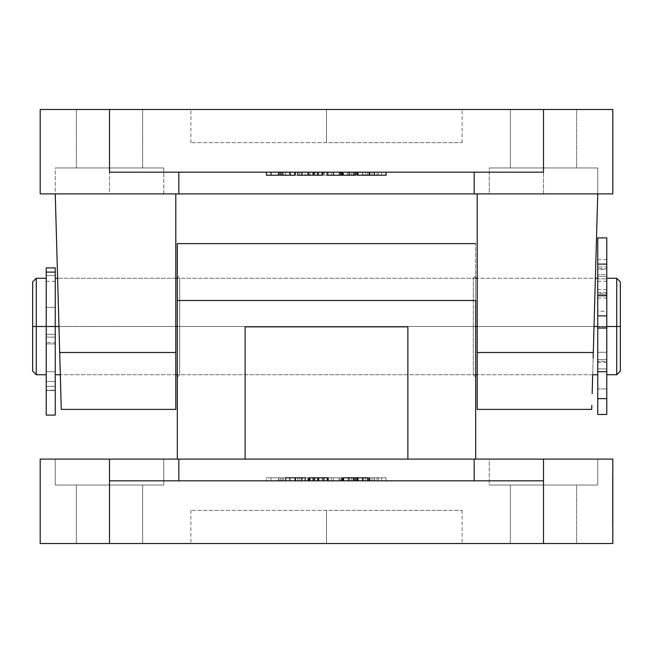 <?xml version="1.0" encoding="UTF-8"?>
<svg xmlns="http://www.w3.org/2000/svg" width="653" height="653" viewBox="0 0 653 653"><rect width="100%" height="100%" fill="white"/><g stroke="black" fill="none" stroke-linecap="round" stroke-linejoin="round"><path stroke-width="0.49" stroke-dasharray="3.27 2.45" d="M473.278 326.5L473.278 374.724L473.278 326.5L475.686 326.5L473.278 326.5L473.278 374.724L473.278 326.5L179.722 326.5L179.722 374.724L179.722 326.5L177.314 326.5L473.278 326.5L179.722 326.5L179.722 374.724L179.722 326.5L473.278 326.5L473.278 278.276L473.278 326.5L475.686 326.5L475.686 377.132L475.686 275.868L475.686 326.5L473.278 326.5L473.278 278.276L473.278 326.5M177.314 326.5L177.314 377.132L177.314 275.868L177.314 377.132L177.314 326.5L179.722 326.5L179.722 278.276L179.722 326.5L177.314 326.5L177.314 275.868L177.314 326.5L475.686 326.5L475.686 275.868L475.686 326.5L177.314 326.5M529.975 480.812L109.5 480.812L543.5 480.812L543.5 543.5L40.184 543.5L40.184 459.108L178.824 459.108L40.184 459.108L40.184 543.5L142.656 543.5L142.656 485.032L76.352 485.032L76.352 543.5L142.656 543.5L142.656 485.032L76.352 485.032L76.352 543.5L122.193 543.5L109.5 543.5L109.5 480.812L543.5 480.812L123.025 480.812M489.244 485.032L597.748 485.032L597.748 459.108L489.244 459.108L489.244 485.032L597.748 485.032L597.748 459.108L489.244 459.108L489.244 485.032L490.289 485.032L489.244 485.032L489.244 459.108L543.5 459.108L178.824 459.108L178.824 480.812L109.5 480.812L474.176 480.812L474.176 459.108L612.816 459.108L489.244 459.108L597.748 459.108L489.244 459.108L597.748 459.108L597.748 485.032L489.244 485.032L490.289 485.032L489.244 485.032L489.244 459.108L597.748 459.108L597.748 485.032L510.344 485.032L510.344 543.5L576.648 543.5L576.648 485.032L510.344 485.032L510.344 543.5L576.648 543.5L576.648 485.032L576.648 543.5L510.344 543.5L576.648 543.5L510.344 543.5L576.648 543.5L510.344 543.5L510.344 485.032L576.648 485.032L490.289 485.032L597.748 485.032L489.244 485.032M55.252 485.032L163.756 485.032L163.756 459.108L55.252 459.108L55.252 485.032L163.756 485.032L163.756 459.108L55.252 459.108L55.252 485.032L56.297 485.032L55.252 485.032L55.252 459.108L163.756 459.108L55.252 459.108L163.756 459.108L55.252 459.108L163.756 459.108L163.756 485.032L55.252 485.032L56.297 485.032L55.252 485.032L55.252 459.108L163.756 459.108L163.756 485.032L109.5 485.032L142.656 485.032L142.656 543.5L76.352 543.5L76.352 485.032L142.656 485.032L56.297 485.032L163.756 485.032L55.252 485.032M326.5 510.344L190.88 510.344L326.5 510.344L326.5 543.5L326.5 510.344L326.5 543.5L190.88 543.5L462.12 543.5L326.5 543.5L326.5 510.344L462.12 510.344L190.88 510.344L326.5 510.344M612.816 524.326L612.514 478.274L612.816 524.326M612.816 521.567L612.514 514.629L612.816 521.567M612.816 484.722L612.514 506.94L612.816 484.722M302.282 480.812L285.696 480.812L302.282 480.812L302.282 477.792L278.3 477.792L278.3 480.812L294.789 480.812L266.408 480.812L283.337 480.812L283.337 477.792L283.337 480.812L294.789 480.812L294.789 477.792L294.789 480.812L290.161 480.812L290.161 477.792L294.789 477.792L290.161 477.792L290.161 480.812L282.186 480.812L282.186 477.792L290.161 477.792L282.186 477.792L282.186 480.812L280.594 480.812L280.594 477.792L282.186 477.792L280.594 477.792L280.594 480.812L278.986 480.812L278.986 477.792L280.594 477.792L278.986 477.792L278.986 480.812L271.036 480.812L271.036 477.792L278.986 477.792L271.036 477.792L271.036 480.812L266.408 480.812L266.408 477.792L271.036 477.792L266.408 477.792L266.408 480.812L278.3 480.812L278.3 477.792L266.408 477.792L305.245 477.792L302.282 477.792L302.282 480.812L295.474 480.812L295.474 477.792L295.474 480.812L285.696 480.812L302.282 480.812M355.893 480.812L342.229 480.812L363.697 480.812L363.697 477.792L358.236 477.792L367.729 477.792L358.236 477.792L358.236 480.812L358.236 477.792L369.002 477.792L363.697 477.792L363.697 480.812L356.718 480.812L356.718 477.792L363.697 477.792L356.718 477.792L356.718 480.812L355.575 480.812L355.575 477.792L356.718 477.792L355.575 477.792L355.575 480.812L354.432 480.812L354.432 477.792L355.575 477.792L354.432 477.792L354.432 480.812L347.396 480.812L347.396 477.792L354.432 477.792L347.396 477.792L347.396 480.812L342.229 480.812L352.995 480.812L352.995 477.792L342.229 477.792L352.995 477.792L352.995 480.812L343.502 480.812L355.934 480.812L355.934 477.792L355.428 477.792M309.759 477.792L327.349 477.792L322.786 477.792L322.786 480.812L309.073 480.812L328.198 480.812L318.64 480.812L318.64 477.792L316.476 477.792L322.035 477.792L297.809 477.792L322.035 477.792L297.809 477.792L297.809 480.812L316.46 480.812L297.809 480.812L308.379 480.812L308.379 477.792L308.379 480.812L322.035 480.812L316.476 480.812L322.035 480.812L322.035 477.792L322.035 480.812L317.423 480.812L317.423 477.792L317.423 480.812L313.122 480.812L313.122 477.792L313.122 480.812L307.906 480.812L307.906 477.792L327.537 477.792M365.745 480.812L386.07 480.812L357.893 480.812L365.745 480.812L365.745 477.792L357.893 477.792L386.07 477.792L357.893 477.792L357.893 480.812L362.415 480.812L362.415 477.792L362.415 480.812L378.218 480.812L378.218 477.792L365.745 477.792L365.745 480.812M331.389 480.812L355.616 480.812L327.137 480.812L331.389 480.812L331.389 477.792L327.137 477.792L327.137 480.812L331.389 480.812L331.389 477.792L331.389 480.812L339.168 480.812L339.168 477.792L331.389 477.792L331.389 480.812M407.872 459.108L177.314 459.108L475.686 459.108L407.872 459.108L407.872 326.843L245.128 326.843L245.128 459.108L177.314 459.108L177.314 300.494L475.686 300.494L475.686 459.108L407.872 459.108L407.872 326.843L245.128 326.843L245.128 459.108L177.314 459.108L177.314 243.618L177.314 300.494L475.686 300.494L475.686 243.618L475.686 459.108L407.872 459.108L407.872 326.843L407.872 459.108L407.872 326.843L407.872 459.108L245.128 459.108L245.128 326.843L245.128 459.108L407.872 459.108M543.5 480.812L543.5 543.5L612.816 543.5L612.816 459.108L612.816 543.5L109.5 543.5L109.5 480.812M612.816 525.412L612.514 477.196L612.816 525.412M245.128 326.843L245.128 459.108L245.128 326.843M326.5 543.5L462.12 543.5L326.5 543.5M510.344 485.032L576.648 485.032L576.648 543.5L510.344 543.5L510.344 485.032L576.648 485.032L510.344 485.032M76.352 485.032L142.656 485.032L142.656 543.5L76.352 543.5L76.352 485.032L142.656 485.032L76.352 485.032M179.722 326.5L179.722 278.276L179.722 326.5M474.176 480.812L178.824 480.812L178.824 459.108L474.176 459.108L474.176 480.812M366.994 477.792L376.969 477.792L366.994 477.792L366.994 480.812L369.99 480.812L369.99 477.792L376.969 477.792L376.969 480.812L366.994 480.812L366.994 477.792M378.218 480.812L381.54 480.812L381.54 477.792L378.218 477.792L378.218 480.812M381.54 480.812L386.07 480.812L386.07 477.792L381.54 477.792L381.54 480.812M386.07 480.812L374.365 480.812L374.365 477.792L386.07 477.792L386.07 480.812M374.365 480.812L369.598 480.812L369.598 477.792L374.365 477.792L374.365 480.812M369.598 480.812L357.893 480.812L357.893 477.792L369.598 477.792L369.598 480.812M374.153 480.812L376.969 480.812L376.969 477.792L374.153 477.792L374.153 480.812L374.153 477.792L371.981 477.792L371.981 480.812L376.969 480.812L366.994 480.812L371.981 480.812L371.981 477.792L369.99 477.792L369.99 480.812L374.153 480.812M339.168 480.812L343.576 480.812L343.576 477.792L339.168 477.792L339.168 480.812M343.576 480.812L351.363 480.812L351.363 477.792L343.576 477.792L343.576 480.812M351.363 480.812L351.363 477.792L351.363 480.812L355.616 480.812L355.616 477.792L351.363 477.792L351.363 480.812M355.616 480.812L355.616 477.792L355.616 480.812L349.265 480.812L349.265 477.792L355.616 477.792L355.616 480.812M349.265 480.812L342.809 480.812L342.809 477.792L349.265 477.792L349.265 480.812M342.809 480.812L341.372 480.812L341.372 477.792L342.809 477.792L342.809 480.812M341.372 480.812L340.058 480.812L340.058 477.792L341.372 477.792L341.372 480.812M340.058 480.812L333.495 480.812L333.495 477.792L340.058 477.792L340.058 480.812M333.495 480.812L327.137 480.812L327.137 477.792L333.495 477.792L333.495 480.812M327.137 480.812L327.137 477.792L327.137 480.812M327.137 477.792L355.616 477.792L327.137 477.792M307.906 480.812L297.809 480.812L297.809 477.792L307.906 477.792L307.906 480.812M297.809 480.812L297.809 477.792L297.809 480.812M302.061 480.812L302.061 477.792L302.061 480.812L302.061 477.792L308.077 477.792L308.077 480.812L317.791 480.812L308.077 480.812L308.077 477.792L314.975 477.792L314.975 480.812L314.975 477.792L317.791 477.792L317.791 480.812L317.791 477.792L312.803 477.792L312.803 480.812L312.803 477.792L307.987 477.792L307.987 480.812L307.987 477.792L302.061 477.792L302.061 480.812L317.791 480.812L302.061 480.812M343.502 477.792L352.995 477.792L343.502 477.792M328.198 477.792L318.64 477.792L328.198 477.792L318.64 477.792L318.64 480.812L309.073 480.812L314.379 480.812L314.379 477.792L309.922 477.792M322.786 477.792L314.395 477.792L314.379 480.812L309.922 480.812L327.349 480.812L322.786 480.812L322.786 477.792M313.775 477.792L313.75 480.812L323.529 480.812L318.64 480.812L318.64 477.792L323.529 477.792L323.529 480.812L323.529 477.792L318.599 477.792L318.599 480.812L318.599 477.792L313.75 477.792L318.64 477.792L318.64 480.812L313.75 480.812L313.75 477.792M324.378 480.812L318.721 480.812L318.721 477.792L324.378 477.792L324.378 480.812L324.378 477.792L318.607 477.792L318.607 480.812L324.378 480.812M312.901 480.812L318.607 480.812L318.607 477.792L312.901 477.792L312.901 480.812L312.901 477.792L318.721 477.792L318.721 480.812L312.918 480.812M318.721 480.812L312.975 480.812L318.721 480.812M318.64 480.812L323.529 480.812L318.64 480.812M303.155 477.792L303.71 477.792M304.078 477.792L304.502 477.792M301.425 480.812L299.645 480.812L299.645 477.792L301.425 477.792L301.425 480.812L301.425 477.792L295.474 477.792L295.474 480.812L301.425 480.812M289.524 480.812L295.474 480.812L295.474 477.792L289.524 477.792L289.524 480.812L289.524 477.792L295.515 477.792L295.515 480.812L289.524 480.812M299.645 480.812L295.515 480.812L295.515 477.792L299.645 477.792L299.645 480.812L301.408 480.812L289.548 480.812L299.645 480.812M612.514 525.412L612.514 477.196L612.514 525.412M612.514 478.274L612.514 524.326L612.514 478.274M612.514 484.722L612.514 506.94L612.514 484.722M612.816 516.939L612.514 515.446L612.514 519.225L612.514 515.446L612.816 516.939M612.514 516.939L612.514 519.225L612.514 516.939M612.514 522.49L612.816 514.629L612.514 522.49M612.514 515.552L612.514 518.098L612.514 515.552M612.816 518.098L612.816 515.552L612.514 518.098M109.5 172.188L178.824 172.188L109.5 172.188L109.5 193.892L178.824 193.892L55.252 193.892L120.087 193.892L55.252 193.892L55.252 167.968L163.756 167.968L163.756 193.892L55.252 193.892L55.252 167.968L163.756 167.968L163.756 193.892L40.184 193.892L40.184 109.5L109.5 109.5L109.5 193.892L40.184 193.892L40.184 109.5L109.5 109.5L109.5 172.188L543.5 172.188L543.5 193.892L474.176 193.892L474.176 172.188L543.5 172.188L109.5 172.188L543.5 172.188L543.5 109.5L109.5 109.5L612.816 109.5L612.816 193.892L612.816 109.5L510.344 109.5L576.648 109.5L576.648 167.968L510.344 167.968L510.344 109.5L576.648 109.5L576.648 167.968L510.344 167.968L510.344 109.5L556.185 109.5L543.5 109.5L543.5 172.188L123.025 172.188M489.244 167.968L597.748 167.968L597.748 193.892L489.244 193.892L489.244 167.968L597.748 167.968L597.748 193.892L489.244 193.892L489.244 167.968L490.289 167.968L489.244 167.968L489.244 193.892L612.816 193.892L477.196 193.892L597.748 193.892L477.196 193.892L477.196 352.506L593.308 352.506L592.663 375.475L597.748 193.892L477.196 193.892L477.196 352.506L593.308 352.506L597.748 193.892L597.748 167.968L489.244 167.968L490.289 167.968L489.244 167.968L489.244 193.892L597.748 193.892L597.748 167.968L543.5 167.968L576.648 167.968L576.648 109.5L510.344 109.5L510.344 167.968L576.648 167.968L490.289 167.968L597.748 167.968L489.244 167.968M76.352 109.5L142.656 109.5L142.656 167.968L76.352 167.968L76.352 109.5L142.656 109.5L142.656 167.968L76.352 167.968L76.352 109.5L78.874 109.5L76.352 109.5L76.352 167.968L142.656 167.968L142.656 109.5L76.352 109.5L76.352 167.968L109.5 167.968L55.252 167.968L142.656 167.968L76.352 167.968L142.656 167.968L142.656 109.5L76.352 109.5M326.5 142.656L190.88 142.656L326.5 142.656L326.5 109.5L326.5 142.656L326.5 109.5L190.88 109.5L462.12 109.5L326.5 109.5L326.5 142.656L462.12 142.656L190.88 142.656L326.5 142.656M594.557 308.045L595.283 281.949L594.557 308.045M595.389 278.276L595.283 281.949L595.389 278.276L595.356 279.206L595.389 278.276L477.196 278.276L477.196 326.5L594.034 326.5L477.196 326.5L477.196 278.276L477.196 279.206L477.196 278.276L595.389 278.276M59.847 357.999L58.966 326.5L175.804 326.5L175.804 278.276L175.804 326.5L58.966 326.5L175.804 326.5L58.966 326.5L58.444 308.045L58.966 326.5L175.804 326.5L175.804 374.724L175.804 278.276L175.804 326.5L58.966 326.541M58.011 292.405L57.717 281.949M302.282 172.188L285.696 172.188L302.282 172.188L302.282 175.208L278.3 175.208L278.3 172.188L294.789 172.188L266.408 172.188L283.337 172.188L283.337 175.208L283.337 172.188L266.408 172.188L278.3 172.188L278.3 175.208L266.408 175.208L322.035 175.208L302.061 175.208L302.061 172.188L302.061 175.208L308.077 175.208L308.077 172.188L302.061 172.188L302.061 175.208L302.061 172.188L317.791 172.188L308.077 172.188L308.077 175.208L314.975 175.208L314.975 172.188L314.975 175.208L317.791 175.208L317.791 172.188L317.791 175.208L312.803 175.208L312.803 172.188L312.803 175.208L307.987 175.208L307.987 172.188L307.987 175.208L302.061 175.208L305.245 175.208L303.163 175.208L305.245 175.208L305.245 172.188L295.474 172.188L295.474 175.208L301.425 175.208L289.524 175.208L302.282 175.208L302.282 172.188M363.697 172.188L342.229 172.188L363.697 172.188L363.697 175.208L369.002 175.208L369.002 172.188L356.718 172.188L356.718 175.208L363.697 175.208L363.697 172.188M322.011 175.208L325.512 175.208L322.786 175.208L322.786 172.188L309.073 172.188L328.198 172.188L328.198 175.208L309.073 175.208L321.08 175.208M529.975 172.188L178.824 172.188L178.824 193.892L543.5 193.892L543.5 172.188M322.035 172.188L297.809 172.188L322.035 172.188L297.809 172.188L308.379 172.188L308.379 175.208L297.809 175.208L308.379 175.208L308.379 172.188L322.035 172.188M365.745 172.188L386.07 172.188L357.893 172.188L365.745 172.188L365.745 175.208L357.893 175.208L362.415 175.208L362.415 172.188L362.415 175.208L365.745 175.208L365.745 172.188L378.218 172.188L378.218 175.208L365.745 175.208L378.218 175.208L378.218 172.188L381.54 172.188L381.54 175.208L378.218 175.208L381.54 175.208L381.54 172.188L386.07 172.188L365.745 172.188M331.389 172.188L355.616 172.188L327.137 172.188L331.389 172.188L331.389 175.208L327.137 175.208L327.137 172.188L331.389 172.188L331.389 175.208L331.389 172.188L339.168 172.188L339.168 175.208L331.389 175.208L331.389 172.188M130.265 193.892L163.756 193.892L130.265 193.892M55.252 193.892L175.804 193.892L55.252 193.892L59.692 352.506L175.804 352.506L175.804 409.382L175.804 193.892L55.252 193.892L59.692 352.506L175.804 352.506L175.804 193.892L55.252 193.892L163.756 193.892L163.756 167.968L55.252 167.968L55.252 193.892L163.756 193.892L163.756 167.968L55.252 167.968L163.756 167.968L55.252 167.968L55.252 193.892M60.329 375.467L60.843 393.669M59.48 344.955L58.966 326.5L59.48 345.021M477.196 409.382L477.196 352.506L477.196 409.382M591.716 409.382L591.83 405.407M594.034 326.5L477.196 326.5L477.196 335.911L477.196 317.089L477.196 374.724L477.196 326.5L594.034 326.5L594.303 317.089L593.773 335.911L594.034 326.5L477.196 326.5L594.034 326.5L593.52 344.923M593.52 344.955L593.153 357.999M477.196 317.089L477.196 279.206L477.196 317.089M477.196 335.911L477.196 374.724L477.196 335.911M592.157 393.669L592.671 375.467M593.291 353.289L592.687 374.724L593.291 353.289M595.283 281.949L594.989 292.405M61.17 405.358L61.284 409.382M59.709 353.289L60.313 374.724L59.709 353.289M326.5 109.5L462.12 109.5L326.5 109.5M510.344 167.968L576.648 167.968L576.648 109.5L510.344 109.5L510.344 167.968L576.648 167.968L510.344 167.968M76.352 167.968L142.656 167.968L76.352 167.968M474.176 193.892L474.176 172.188L178.824 172.188L178.824 193.892L474.176 193.892M386.07 175.208L381.54 175.208L386.07 175.208M366.994 175.208L376.969 175.208L366.994 175.208L366.994 172.188L369.99 172.188L369.99 175.208L376.969 175.208L376.969 172.188L366.994 172.188L366.994 175.208M374.153 172.188L376.969 172.188L376.969 175.208L374.153 175.208L374.153 172.188L374.153 175.208L371.981 175.208L371.981 172.188L376.969 172.188L366.994 172.188L371.981 172.188L371.981 175.208L369.99 175.208L369.99 172.188L374.153 172.188M339.168 172.188L343.576 172.188L343.576 175.208L339.168 175.208L339.168 172.188M343.576 172.188L351.363 172.188L351.363 175.208L343.576 175.208L343.576 172.188M351.363 172.188L351.363 175.208L351.363 172.188L355.616 172.188L355.616 175.208L351.363 175.208L351.363 172.188M355.616 175.208L355.616 172.188L327.137 172.188L327.137 175.208L355.616 175.208M297.809 175.208L297.809 172.188L297.809 175.208M307.987 172.188L317.791 172.188L307.987 172.188M279.843 175.208L279.362 175.208M356.718 172.188L355.575 172.188L355.575 175.208L356.718 175.208L356.718 172.188M355.575 172.188L354.432 172.188L354.432 175.208L355.575 175.208L355.575 172.188M354.432 172.188L347.396 172.188L347.396 175.208L354.432 175.208L354.432 172.188M347.396 172.188L342.229 172.188L342.229 175.208L347.396 175.208L347.396 172.188M342.229 172.188L352.995 172.188L352.995 175.208L342.229 175.208L342.229 172.188M352.995 172.188L343.502 172.188L343.502 175.208L352.995 175.208L352.995 172.188M343.502 172.188L348.808 172.188L348.808 175.208L343.502 175.208L343.502 172.188M348.808 172.188L353.885 172.188L353.885 175.208L348.808 175.208L348.808 172.188M353.885 172.188L355.934 172.188L355.934 175.208L353.885 175.208L353.885 172.188M355.934 172.188L355.893 175.208L355.934 172.188L357.289 172.188L357.289 175.208L355.893 175.208L357.289 175.208L357.289 172.188L362.562 172.188L362.562 175.208L357.289 175.208L362.562 175.208L362.562 172.188L367.729 172.188L367.729 175.208L362.562 175.208L367.729 175.208L367.729 172.188L358.236 172.188L358.236 175.208L367.729 175.208L358.236 175.208L358.236 172.188L369.002 172.188L369.002 175.208L342.229 175.208L355.934 175.208M318.599 175.208L323.529 175.208L313.75 175.208L318.599 175.208L318.599 172.188L323.529 172.188L318.64 172.188L318.64 175.208L328.198 175.208L328.198 172.188L309.073 172.188L309.073 175.208L318.64 175.208L318.64 172.188L318.64 175.208L323.529 175.208L323.529 172.188L323.529 175.208L313.75 175.208L313.75 172.188L318.599 172.188L318.599 175.208M309.073 172.188L314.379 172.188L314.379 175.208L309.073 175.208L309.073 172.188M314.379 172.188L309.922 172.188L309.922 175.208L314.379 175.208L314.379 172.188L318.607 172.188L313.75 172.188L313.75 175.208L318.64 175.208L318.64 172.188L324.378 172.188L318.721 172.188L318.688 175.208L309.922 175.208L309.922 172.188L327.349 172.188L327.349 175.208L318.688 175.208L318.688 172.188L318.721 175.208L324.378 175.208L324.378 172.188L324.378 175.208L318.607 175.208L318.607 172.188L318.607 175.208L312.901 175.208L312.901 172.188L312.901 175.208L318.721 175.208L318.721 172.188L312.901 172.188L324.378 172.188L314.362 172.188M327.349 172.188L322.786 172.188L322.786 175.208L327.349 175.208L327.349 172.188M318.64 172.188L323.529 172.188L318.64 172.188M295.474 172.188L285.696 172.188L285.696 175.208L295.474 175.208L295.474 172.188L295.474 175.208L285.696 175.208L285.696 172.188L305.245 172.188L305.245 175.208L295.474 175.208L295.474 172.188L301.425 172.188L299.645 172.188L299.645 175.208L301.425 175.208L301.425 172.188L301.425 175.208L295.474 175.208L295.474 172.188L295.474 175.208L289.524 175.208L289.524 172.188L295.474 172.188L289.524 172.188L289.524 175.208L295.515 175.208L295.515 172.188L289.524 172.188L295.515 172.188L295.515 175.208L299.645 175.208L299.645 172.188L295.515 172.188L301.425 172.188L295.474 172.188M616.734 326.5L620.35 326.5L620.35 371.108L620.35 326.5L616.734 326.5L616.734 374.724L616.734 326.5L606.784 326.5L616.734 326.5L616.734 278.276L616.734 326.5M36.266 326.5L36.266 374.724L36.266 326.5L46.216 326.5L46.216 374.724L46.216 326.5L55.252 326.5L46.216 326.5L46.216 371.704L46.216 326.5L55.252 326.5L55.252 371.704L55.252 326.5L606.784 326.5L606.784 328.043L606.784 326.5L597.748 326.5L597.748 374.724L597.748 278.276L597.748 326.5L55.252 326.5L55.252 374.724L55.252 278.276L55.252 374.724L55.252 278.276L55.252 371.704L55.252 281.296L55.252 326.5L55.252 281.296L55.252 326.5L46.216 326.5L46.216 281.296L46.216 374.724L46.216 278.276L46.216 371.704L46.216 278.276L46.216 326.5L36.266 326.5L36.266 278.276L36.266 326.5L32.65 326.5L36.266 326.5M32.65 371.108L32.65 281.892L32.65 371.108M597.748 292.511L606.784 292.511L606.784 374.724L606.784 326.5L606.784 374.724L606.784 368.912L597.748 368.912L597.748 352.269L606.784 352.269L606.784 361.411L597.748 361.411L597.748 362.382L597.748 292.511L597.748 293.377L606.784 293.377L606.784 274.709L597.748 274.709L597.748 259.592L597.748 269.534L606.784 269.534L606.784 268.661L597.748 268.661L606.784 268.661L606.784 259.592L606.784 266.987L597.748 266.987L606.784 266.987L606.784 274.709L597.748 274.709L597.748 278.864L606.784 278.864L597.748 278.864L597.748 298.013L597.748 296.029L606.784 296.029L597.748 296.029L597.748 293.377L606.784 293.377L606.784 295.417L597.748 295.417L606.784 295.417L606.784 359.64L597.748 359.64L606.784 359.64L606.784 362.382L606.784 361.411L597.748 361.411L597.748 352.269L606.784 352.269L606.784 368.912L597.748 368.912L597.748 374.724L597.748 259.616L597.748 276.488L606.784 276.488L606.784 289.581L597.748 289.581L597.748 294.674L606.784 294.674L606.784 289.581L597.748 289.581L597.748 276.488L606.784 276.488L606.784 269.534L597.748 269.534L597.748 311.22L606.784 311.22L606.784 294.674L597.748 294.674L597.748 311.22L606.784 311.22L606.784 328.043M597.748 328.043L597.748 326.5L606.784 326.5L606.784 278.276L606.784 371.704L606.784 281.296L606.784 326.5L606.784 281.296L606.784 326.5L597.748 326.5L597.748 281.296L597.748 328.043L597.748 326.794L606.784 326.794L597.748 326.794L597.748 311.22L597.748 328.018M597.748 326.5L597.748 278.276L597.748 326.5M620.35 281.892L620.35 326.5L620.35 281.892M606.784 326.5L606.784 278.276L606.784 326.5M597.748 414.467L597.748 237.896L597.748 388.886L606.784 388.886L597.748 388.886L597.748 414.377L606.784 414.467M606.784 414.377L606.784 237.896L606.784 414.377L597.748 414.377M606.784 292.52L606.784 328.018M55.252 326.5L55.252 415.104L55.252 326.5L46.216 326.5L55.252 326.5L55.252 307.392L46.216 307.392L46.216 334.352L55.252 334.352L55.252 326.5L46.216 326.5L55.252 326.5L55.252 307.392L55.252 337.136L46.216 337.136L46.216 334.352L55.252 334.352L46.216 334.352L46.216 343.886L55.252 343.886L55.252 342.474L46.216 342.474L55.252 342.474L55.252 337.136L46.216 337.136L55.252 337.136L55.252 343.886L46.216 343.886L46.216 390.29L55.252 390.29L55.252 343.886L55.252 390.29L46.216 390.543L46.216 386.29L55.252 386.29L55.252 381.491L46.216 381.491L46.216 386.29L55.252 386.29L46.216 386.29L46.216 381.491L55.252 381.491L46.216 381.491L46.216 371.704L46.216 381.491L55.252 381.491L55.252 371.704L55.252 386.29L46.216 386.29L46.216 390.543L55.252 390.29L46.216 390.29L46.216 343.886L55.252 343.886L46.216 343.886L46.216 337.136L55.252 337.136L55.252 334.352L46.216 334.352L46.216 307.392L55.252 307.392L55.252 275.501L46.216 275.501L46.216 307.392L55.252 307.392L46.216 307.392L46.216 275.501L55.252 275.501L55.252 267.91L55.252 272.097L46.216 272.097L46.216 267.91L46.216 275.501L46.216 267.91L55.252 267.91L55.252 275.501L46.216 275.501L55.252 275.501L55.252 307.392L55.252 267.959L55.252 326.5M46.216 267.959L46.216 415.104L46.216 272.097L55.252 272.097L55.252 267.959M46.216 388.323L46.216 371.704L46.216 388.323M55.252 334.352L55.252 390.518L55.252 334.352M177.314 377.132L179.722 374.724L473.278 374.724L475.686 377.132M190.88 510.344L190.88 543.5M475.686 275.868L473.278 278.276L179.722 278.276L177.314 275.868M462.12 510.344L462.12 543.5M190.88 142.656L190.88 109.5M175.804 278.276L57.611 278.276L175.804 278.276M175.804 374.724L60.313 374.724L175.804 374.724M592.687 374.724L477.196 374.724L592.687 374.724M462.12 142.656L462.12 109.5M55.252 371.704L46.216 371.704L55.252 371.704M475.686 374.724L177.314 374.724M475.686 278.276L177.314 278.276M55.252 281.296L46.216 281.296M606.784 281.296L597.748 281.296M597.748 259.592L606.784 259.592M606.784 298.013L597.748 298.013M597.748 362.382L606.784 362.382M55.252 390.543L46.216 390.543L55.252 390.543"/><path stroke-width="0.98" d="M123.025 480.812L109.5 480.812L109.5 459.108L178.824 459.108L40.184 459.108L40.184 543.5L109.5 543.5L109.5 459.108L40.184 459.108L40.184 543.5L109.5 543.5L109.5 480.812L543.5 480.812L543.5 459.108L474.176 459.108L474.176 480.812L474.176 459.108L612.816 459.108L612.816 543.5L612.816 459.108L543.5 459.108L543.5 480.812L529.975 480.812M543.5 480.812L543.5 543.5L109.5 543.5L612.816 543.5L543.5 543.5L543.5 480.812L109.5 480.812M178.824 459.108L474.176 459.108L178.824 459.108L178.824 480.812L178.824 459.108M475.686 300.494L475.686 459.108L475.686 300.494L177.314 300.494L475.686 300.494M177.314 243.618L177.314 459.108L177.314 243.618L475.686 243.618M407.872 326.843L245.128 326.843L245.128 459.108L245.128 326.843L407.872 326.843L407.872 459.108L407.872 326.843M369.002 477.792L369.002 480.812L369.002 477.792M342.229 480.812L342.229 477.792L342.229 480.812M343.502 480.812L343.502 477.792L343.502 480.812M348.808 480.812L348.808 477.792L343.502 477.792L348.808 477.792L348.808 480.812M353.885 480.812L353.885 477.792L348.808 477.792L353.885 477.792L353.885 480.812M355.934 477.792L367.729 477.792L367.729 480.812L367.729 477.792L362.562 477.792L362.562 480.812L362.562 477.792L357.289 477.792L357.289 480.812L357.289 477.792L353.885 477.792L355.934 477.792L355.934 480.812M327.537 477.792L328.141 477.792M328.19 477.792L328.198 480.812L328.198 477.792M309.922 477.792L318.688 477.792L309.922 477.792L309.922 480.812L309.922 477.792L309.073 477.792L309.073 480.812L309.073 477.792L309.759 477.792M318.688 477.792L327.349 477.792L318.688 477.792L318.688 480.812L318.688 477.792M327.349 480.812L327.349 477.792L327.349 480.812M286.177 477.792L295.474 477.792L285.696 477.792L285.696 480.812L285.712 477.792M305.245 477.792L305.245 480.812L305.245 477.792L295.474 477.792L295.474 480.812L295.474 477.792L303.155 477.792M594.989 292.405L595.283 281.949M57.717 281.949L58.011 292.405M123.025 172.188L529.975 172.188M474.176 193.892L40.184 193.892L178.824 193.892L178.824 172.188L178.824 193.892L612.816 193.892L474.176 193.892L474.176 172.188L474.176 193.892M543.5 172.188L543.5 109.5L612.816 109.5L612.816 193.892L612.816 109.5L40.184 109.5L40.184 193.892L40.184 109.5L109.5 109.5L109.5 172.188L543.5 172.188L543.5 109.5L109.5 109.5L109.5 172.188M55.252 193.892L59.692 352.506L175.804 352.506L175.804 193.892L175.804 352.506L59.692 352.506L60.843 393.669L55.252 193.892M175.804 409.382L175.804 352.506L175.804 409.382L61.284 409.382L60.843 393.669L61.17 405.358M59.48 345.021L59.847 357.999M58.966 326.5L55.252 326.5L58.966 326.5L59.48 344.955M477.196 352.506L593.308 352.506L597.748 193.892L593.308 352.506L477.196 352.506L477.196 409.382L477.196 193.892L477.196 352.506M592.671 375.467L592.157 393.669M477.196 409.382L591.716 409.382L591.83 405.358M593.153 357.999L594.034 326.5L597.748 326.5L594.034 326.5M60.843 393.669L60.329 375.467M357.893 175.208L386.07 175.208L386.07 172.188L386.07 175.208L374.365 175.208L374.365 172.188L374.365 175.208L369.598 175.208L369.598 172.188L369.598 175.208L357.893 175.208L357.893 172.188L357.893 175.208M355.616 172.188L355.616 175.208L355.616 172.188M349.265 172.188L349.265 175.208L355.616 175.208L349.265 175.208L349.265 172.188M342.809 172.188L342.809 175.208L349.265 175.208L342.809 175.208L342.809 172.188M340.556 175.208L327.137 175.208L327.137 172.188L327.137 175.208L333.495 175.208L333.495 172.188L333.495 175.208L340.058 175.208L340.058 172.188L340.058 175.208L341.372 175.208L341.372 172.188L341.372 175.208L342.441 175.208M321.08 175.208L317.423 175.208L322.035 175.208L322.035 172.188L322.019 175.208M317.423 175.208L297.809 175.208L317.423 175.208L317.423 172.188L317.423 175.208M313.122 172.188L313.122 175.208L313.122 172.188M307.906 172.188L307.906 175.208L307.906 172.188M297.809 172.188L297.809 175.208L297.809 172.188M294.789 172.188L294.789 175.208L294.789 172.188M290.161 172.188L290.161 175.208L294.789 175.208L290.161 175.208L290.161 172.188M282.186 172.188L282.186 175.208L290.161 175.208L282.186 175.208L282.186 172.188M280.594 172.188L280.594 175.208L282.186 175.208L280.594 175.208L280.594 172.188M279.362 175.208L266.408 175.208L266.408 172.188L266.408 175.208L271.036 175.208L271.036 172.188L271.036 175.208L278.986 175.208L278.986 172.188L278.986 175.208L279.843 175.208M616.734 326.5L616.734 374.724L616.734 326.5L606.784 326.5L616.734 326.5L616.734 278.276L616.734 326.5L620.35 326.5L616.734 326.5M620.35 371.108L620.35 281.892L620.35 371.108L616.734 374.724L606.784 374.724L606.784 328.043L606.784 398.648L597.748 398.648L606.784 398.648L606.784 374.724M36.266 326.5L32.65 326.5L32.65 371.108L32.65 326.5L36.266 326.5L36.266 374.724L36.266 326.5L46.216 326.5L36.266 326.5L36.266 278.276L36.266 326.5M477.196 326.5L475.686 326.5L477.196 326.5M177.314 326.5L175.804 326.5L177.314 326.5M597.748 414.377L597.748 328.043L597.748 414.467L606.784 414.467L606.784 398.648L606.784 414.353M32.65 281.892L32.65 326.5L32.65 281.892L36.266 278.276L46.216 278.276M597.748 328.018L597.748 237.896L597.748 264.114L606.784 264.114L606.784 237.896L606.784 264.114L597.748 264.114L597.748 315.889L606.784 315.889L606.784 264.114L606.784 315.889L597.748 315.889L597.748 328.043L606.784 328.043L606.784 315.889L606.784 328.018M55.252 267.959L55.252 415.104L55.252 326.5L46.216 326.5L46.216 415.104L46.216 326.5L55.252 326.5L55.252 272.097L46.216 272.097L46.216 326.5L46.216 272.097L55.252 272.097L55.252 267.91L46.216 267.91L46.216 272.097L46.216 267.959M355.893 480.812L355.893 477.792M46.216 374.724L36.266 374.724L32.65 371.108M606.784 371.704L597.748 371.704M597.748 374.724L592.687 374.724M477.196 374.724L475.686 374.724M177.314 374.724L175.804 374.724M60.313 374.724L55.252 374.724M597.748 278.276L595.389 278.276M477.196 278.276L475.686 278.276M177.314 278.276L175.804 278.276M57.611 278.276L55.252 278.276M620.35 281.892L616.734 278.276L606.784 278.276M597.748 237.896L606.784 237.896M55.252 415.104L46.216 415.104"/></g></svg>
